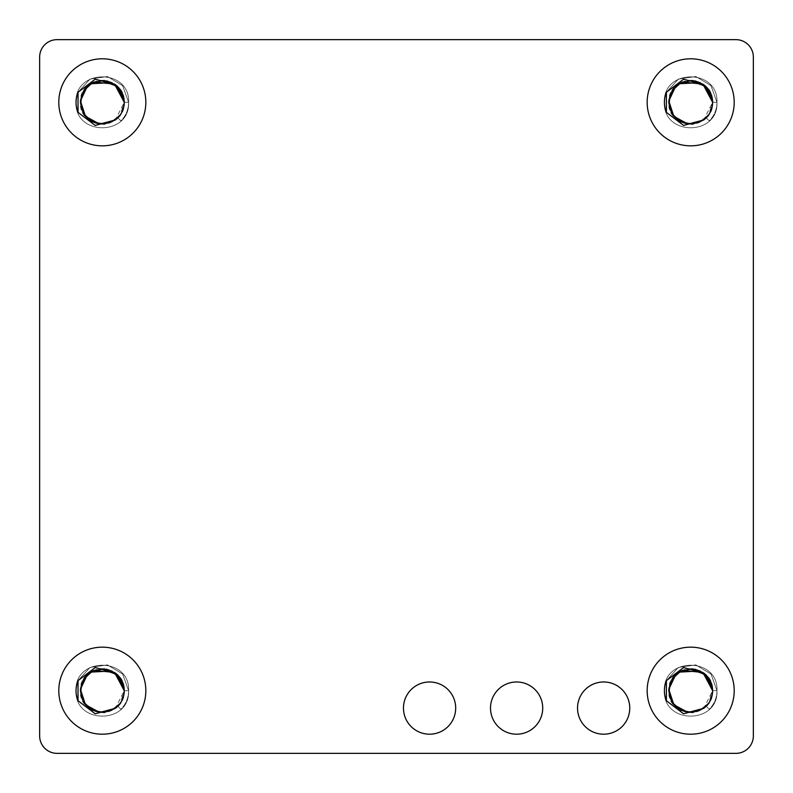 <?xml version="1.0" encoding="UTF-8"?>
<svg xmlns="http://www.w3.org/2000/svg" width="793" height="793" viewBox="0 0 793 793"><rect width="100%" height="100%" fill="white"/><g stroke="black" fill="none" stroke-linecap="round" stroke-linejoin="round"><path stroke-width="0.59" stroke-dasharray="3.96 2.97" d="M57.056 753.35L735.944 753.35A17.406 17.406 0 0 0 753.35 735.944L753.35 57.056A17.406 17.406 0 0 0 735.944 39.65L57.056 39.65A17.406 17.406 0 0 0 39.65 57.056L39.65 735.944A17.406 17.406 0 0 0 57.056 753.35M145.833 690.683A43.516 43.516 0 0 1 80.559 728.37A43.516 43.516 0 0 1 80.559 652.996A43.516 43.516 0 0 1 145.833 690.683M455.688 708.09A26.11 26.11 0 0 0 416.523 685.479A26.11 26.11 0 0 0 416.523 730.7A26.11 26.11 0 0 0 455.688 708.09M542.719 708.09A26.11 26.11 0 0 0 503.555 685.479A26.11 26.11 0 0 0 503.555 730.7A26.11 26.11 0 0 0 542.719 708.09M629.761 708.09A26.11 26.11 0 0 0 590.587 685.479A26.11 26.11 0 0 0 590.587 730.7A26.11 26.11 0 0 0 629.761 708.09M734.199 690.683A43.516 43.516 0 0 1 668.925 728.37A43.516 43.516 0 0 1 668.925 652.996A43.516 43.516 0 0 1 734.199 690.683M145.833 102.317A43.516 43.516 0 0 1 80.559 140.004A43.516 43.516 0 0 1 80.559 64.63A43.516 43.516 0 0 1 145.833 102.317M734.199 102.317A43.516 43.516 0 0 1 668.925 140.004A43.516 43.516 0 0 1 668.925 64.63A43.516 43.516 0 0 1 734.199 102.317M115.342 673.039L124.253 690.683L115.342 673.039C121.101 677.509 124.075 683.388 124.253 690.683L115.342 708.327M78.031 680.622L89.926 667.498L107.442 664.901L122.637 674.01L128.605 690.683C130.23 724.594 74.403 724.594 76.029 690.683C74.403 656.773 130.23 656.773 128.605 690.683C130.23 724.594 74.403 724.594 76.029 690.683C74.403 656.773 130.23 656.773 128.605 690.683C130.23 724.594 74.403 724.594 76.029 690.683C74.403 656.773 130.23 656.773 128.605 690.683C130.23 724.594 74.403 724.594 76.029 690.683C74.403 656.773 130.23 656.773 128.605 690.683C130.23 724.594 74.403 724.594 76.029 690.683C74.403 656.773 130.23 656.773 128.605 690.683C130.23 724.594 74.403 724.594 76.029 690.683C74.403 656.773 130.23 656.773 128.605 690.683C130.23 724.594 74.403 724.594 76.029 690.683C74.403 656.773 130.23 656.773 128.605 690.683C130.23 724.594 74.403 724.594 76.029 690.683C74.403 656.773 130.23 656.773 128.605 690.683C130.23 724.594 74.403 724.594 76.029 690.683C74.403 656.773 130.23 656.773 128.605 690.683C130.23 724.594 74.403 724.594 76.029 690.683C74.403 656.773 130.23 656.773 128.605 690.683C130.23 724.594 74.403 724.594 76.029 690.683C74.403 656.773 130.23 656.773 128.605 690.683C130.23 724.594 74.403 724.594 76.029 690.683C74.403 656.773 130.23 656.773 128.605 690.683C130.23 724.594 74.403 724.594 76.029 690.683C74.403 656.773 130.23 656.773 128.605 690.683C130.23 724.594 74.403 724.594 76.029 690.683C74.403 656.773 130.23 656.773 128.605 690.683C130.23 724.594 74.403 724.594 76.029 690.683C74.403 656.773 130.23 656.773 128.605 690.683C130.23 724.594 74.403 724.594 76.029 690.683C74.403 656.773 130.23 656.773 128.605 690.683C130.23 724.594 74.403 724.594 76.029 690.683C74.403 656.773 130.23 656.773 128.605 690.683C130.23 724.594 74.403 724.594 76.029 690.683C74.403 656.773 130.23 656.773 128.605 690.683C130.23 724.594 74.403 724.594 76.029 690.683C74.403 656.773 130.23 656.773 128.605 690.683C130.23 724.594 74.403 724.594 76.029 690.683C74.403 656.773 130.23 656.773 128.605 690.683C130.23 724.594 74.403 724.594 76.029 690.683C74.403 656.773 130.23 656.773 128.605 690.683C130.23 724.594 74.403 724.594 76.029 690.683C74.403 656.773 130.23 656.773 128.605 690.683C130.23 724.594 74.403 724.594 76.029 690.683C74.403 656.773 130.23 656.773 128.605 690.683C130.23 724.594 74.403 724.594 76.029 690.683C74.403 656.773 130.23 656.773 128.605 690.683C130.23 724.594 74.403 724.594 76.029 690.683C74.403 656.773 130.23 656.773 128.605 690.683C130.23 724.594 74.403 724.594 76.029 690.683C74.403 656.773 130.23 656.773 128.605 690.683C130.23 724.594 74.403 724.594 76.029 690.683C74.403 656.773 130.23 656.773 128.605 690.683C130.23 724.594 74.403 724.594 76.029 690.683C74.403 656.773 130.23 656.773 128.605 690.683C130.23 724.594 74.403 724.594 76.029 690.683C74.403 656.773 130.23 656.773 128.605 690.683C130.23 724.594 74.403 724.594 76.029 690.683C74.403 656.773 130.23 656.773 128.605 690.683C130.23 724.594 74.403 724.594 76.029 690.683C74.403 656.773 130.23 656.773 128.605 690.683C130.23 724.594 74.403 724.594 76.029 690.683C74.403 656.773 130.23 656.773 128.605 690.683C130.23 724.594 74.403 724.594 76.029 690.683C74.403 656.773 130.23 656.773 128.605 690.683C130.23 724.594 74.403 724.594 76.029 690.683C74.403 656.773 130.23 656.773 128.605 690.683C130.23 724.594 74.403 724.594 76.029 690.683C74.403 656.773 130.23 656.773 128.605 690.683C130.23 724.594 74.403 724.594 76.029 690.683C74.403 656.773 130.23 656.773 128.605 690.683C130.23 724.594 74.403 724.594 76.029 690.683C74.403 656.773 130.23 656.773 128.605 690.683C130.23 724.594 74.403 724.594 76.029 690.683C74.403 656.773 130.23 656.773 128.605 690.683C128.496 697.899 125.928 704.095 120.903 709.269L117.572 705.939L120.903 709.269C125.928 704.095 128.496 697.899 128.605 690.683L123.886 690.683L128.605 690.683L123.886 690.683L128.605 690.683L123.886 690.683L128.605 690.683L123.886 690.683L128.605 690.683L123.886 690.683L128.605 690.683L123.886 690.683L128.605 690.683L123.886 690.683L128.605 690.683L123.886 690.683L128.605 690.683L123.886 690.683L128.605 690.683L123.886 690.683L128.605 690.683L123.886 690.683L128.605 690.683L123.886 690.683L128.605 690.683L123.886 690.683L128.605 690.683L123.886 690.683L128.605 690.683L123.886 690.683L128.605 690.683L123.886 690.683L128.605 690.683L123.886 690.683L128.605 690.683L123.886 690.683L128.605 690.683L123.886 690.683L128.605 690.683L123.886 690.683L128.605 690.683L122.637 674.01L107.442 664.901L89.926 667.498L78.031 680.622M703.708 673.039L712.62 690.683L703.708 673.039C709.467 677.509 712.441 683.388 712.62 690.683L703.708 708.327M666.398 680.622L678.293 667.498L695.808 664.901L711.004 674.01L716.971 690.683C718.597 724.594 662.77 724.594 664.395 690.683C662.77 656.773 718.597 656.773 716.971 690.683C718.597 724.594 662.77 724.594 664.395 690.683C662.77 656.773 718.597 656.773 716.971 690.683C718.597 724.594 662.77 724.594 664.395 690.683C662.77 656.773 718.597 656.773 716.971 690.683C718.597 724.594 662.77 724.594 664.395 690.683C662.77 656.773 718.597 656.773 716.971 690.683C718.597 724.594 662.77 724.594 664.395 690.683C662.77 656.773 718.597 656.773 716.971 690.683C718.597 724.594 662.77 724.594 664.395 690.683C662.77 656.773 718.597 656.773 716.971 690.683C718.597 724.594 662.77 724.594 664.395 690.683C662.77 656.773 718.597 656.773 716.971 690.683C718.597 724.594 662.77 724.594 664.395 690.683C662.77 656.773 718.597 656.773 716.971 690.683C718.597 724.594 662.77 724.594 664.395 690.683C662.77 656.773 718.597 656.773 716.971 690.683C718.597 724.594 662.77 724.594 664.395 690.683C662.77 656.773 718.597 656.773 716.971 690.683C718.597 724.594 662.77 724.594 664.395 690.683C662.77 656.773 718.597 656.773 716.971 690.683C718.597 724.594 662.77 724.594 664.395 690.683C662.77 656.773 718.597 656.773 716.971 690.683C718.597 724.594 662.77 724.594 664.395 690.683C662.77 656.773 718.597 656.773 716.971 690.683C718.597 724.594 662.77 724.594 664.395 690.683C662.77 656.773 718.597 656.773 716.971 690.683C718.597 724.594 662.77 724.594 664.395 690.683C662.77 656.773 718.597 656.773 716.971 690.683C718.597 724.594 662.77 724.594 664.395 690.683C662.77 656.773 718.597 656.773 716.971 690.683C718.597 724.594 662.77 724.594 664.395 690.683C662.77 656.773 718.597 656.773 716.971 690.683C718.597 724.594 662.77 724.594 664.395 690.683C662.77 656.773 718.597 656.773 716.971 690.683C718.597 724.594 662.77 724.594 664.395 690.683C662.77 656.773 718.597 656.773 716.971 690.683C718.597 724.594 662.77 724.594 664.395 690.683C662.77 656.773 718.597 656.773 716.971 690.683C718.597 724.594 662.77 724.594 664.395 690.683C662.77 656.773 718.597 656.773 716.971 690.683C718.597 724.594 662.77 724.594 664.395 690.683C662.77 656.773 718.597 656.773 716.971 690.683C718.597 724.594 662.77 724.594 664.395 690.683C662.77 656.773 718.597 656.773 716.971 690.683C718.597 724.594 662.77 724.594 664.395 690.683C662.77 656.773 718.597 656.773 716.971 690.683C718.597 724.594 662.77 724.594 664.395 690.683C662.77 656.773 718.597 656.773 716.971 690.683C718.597 724.594 662.77 724.594 664.395 690.683C662.77 656.773 718.597 656.773 716.971 690.683C718.597 724.594 662.77 724.594 664.395 690.683C662.77 656.773 718.597 656.773 716.971 690.683C718.597 724.594 662.77 724.594 664.395 690.683C662.77 656.773 718.597 656.773 716.971 690.683C718.597 724.594 662.77 724.594 664.395 690.683C662.77 656.773 718.597 656.773 716.971 690.683C718.597 724.594 662.77 724.594 664.395 690.683C662.77 656.773 718.597 656.773 716.971 690.683C718.597 724.594 662.77 724.594 664.395 690.683C662.77 656.773 718.597 656.773 716.971 690.683C718.597 724.594 662.77 724.594 664.395 690.683C662.77 656.773 718.597 656.773 716.971 690.683C718.597 724.594 662.77 724.594 664.395 690.683C662.77 656.773 718.597 656.773 716.971 690.683C718.597 724.594 662.77 724.594 664.395 690.683C662.77 656.773 718.597 656.773 716.971 690.683C718.597 724.594 662.77 724.594 664.395 690.683C662.77 656.773 718.597 656.773 716.971 690.683C718.597 724.594 662.77 724.594 664.395 690.683C662.77 656.773 718.597 656.773 716.971 690.683C718.597 724.594 662.77 724.594 664.395 690.683C662.77 656.773 718.597 656.773 716.971 690.683C718.597 724.594 662.77 724.594 664.395 690.683C662.77 656.773 718.597 656.773 716.971 690.683C716.862 697.899 714.295 704.095 709.269 709.269L705.939 705.939L709.269 709.269C714.295 704.095 716.862 697.899 716.971 690.683L712.253 690.683L716.971 690.683L712.253 690.683L716.971 690.683L712.253 690.683L716.971 690.683L712.253 690.683L716.971 690.683L712.253 690.683L716.971 690.683L712.253 690.683L716.971 690.683L712.253 690.683L716.971 690.683L712.253 690.683L716.971 690.683L712.253 690.683L716.971 690.683L712.253 690.683L716.971 690.683L712.253 690.683L716.971 690.683L712.253 690.683L716.971 690.683L712.253 690.683L716.971 690.683L712.253 690.683L716.971 690.683L712.253 690.683L716.971 690.683L712.253 690.683L716.971 690.683L712.263 690.683L716.971 690.683L712.263 690.683L716.971 690.683L712.263 690.683L716.971 690.683L712.263 690.683L716.971 690.683L711.004 674.01L695.808 664.901L678.293 667.498L666.398 680.622M115.342 84.673L124.253 102.317L115.342 84.673C121.101 89.143 124.075 95.021 124.253 102.317L115.342 119.961M78.031 92.256L89.926 79.131L107.442 76.534L122.637 85.644L128.605 102.317C130.23 136.227 74.403 136.227 76.029 102.317C74.403 68.406 130.23 68.406 128.605 102.317C130.23 136.227 74.403 136.227 76.029 102.317C74.403 68.406 130.23 68.406 128.605 102.317C130.23 136.227 74.403 136.227 76.029 102.317C74.403 68.406 130.23 68.406 128.605 102.317C130.23 136.227 74.403 136.227 76.029 102.317C74.403 68.406 130.23 68.406 128.605 102.317C130.23 136.227 74.403 136.227 76.029 102.317C74.403 68.406 130.23 68.406 128.605 102.317C130.23 136.227 74.403 136.227 76.029 102.317C74.403 68.406 130.23 68.406 128.605 102.317C130.23 136.227 74.403 136.227 76.029 102.317C74.403 68.406 130.23 68.406 128.605 102.317C130.23 136.227 74.403 136.227 76.029 102.317C74.403 68.406 130.23 68.406 128.605 102.317C130.23 136.227 74.403 136.227 76.029 102.317C74.403 68.406 130.23 68.406 128.605 102.317C130.23 136.227 74.403 136.227 76.029 102.317C74.403 68.406 130.23 68.406 128.605 102.317C130.23 136.227 74.403 136.227 76.029 102.317C74.403 68.406 130.23 68.406 128.605 102.317C130.23 136.227 74.403 136.227 76.029 102.317C74.403 68.406 130.23 68.406 128.605 102.317C130.23 136.227 74.403 136.227 76.029 102.317C74.403 68.406 130.23 68.406 128.605 102.317C130.23 136.227 74.403 136.227 76.029 102.317C74.403 68.406 130.23 68.406 128.605 102.317C130.23 136.227 74.403 136.227 76.029 102.317C74.403 68.406 130.23 68.406 128.605 102.317C130.23 136.227 74.403 136.227 76.029 102.317C74.403 68.406 130.23 68.406 128.605 102.317C130.23 136.227 74.403 136.227 76.029 102.317C74.403 68.406 130.23 68.406 128.605 102.317C130.23 136.227 74.403 136.227 76.029 102.317C74.403 68.406 130.23 68.406 128.605 102.317C130.23 136.227 74.403 136.227 76.029 102.317C74.403 68.406 130.23 68.406 128.605 102.317C130.23 136.227 74.403 136.227 76.029 102.317C74.403 68.406 130.23 68.406 128.605 102.317C130.23 136.227 74.403 136.227 76.029 102.317C74.403 68.406 130.23 68.406 128.605 102.317C130.23 136.227 74.403 136.227 76.029 102.317C74.403 68.406 130.23 68.406 128.605 102.317C130.23 136.227 74.403 136.227 76.029 102.317C74.403 68.406 130.23 68.406 128.605 102.317C130.23 136.227 74.403 136.227 76.029 102.317C74.403 68.406 130.23 68.406 128.605 102.317C130.23 136.227 74.403 136.227 76.029 102.317C74.403 68.406 130.23 68.406 128.605 102.317C130.23 136.227 74.403 136.227 76.029 102.317C74.403 68.406 130.23 68.406 128.605 102.317C130.23 136.227 74.403 136.227 76.029 102.317C74.403 68.406 130.23 68.406 128.605 102.317C130.23 136.227 74.403 136.227 76.029 102.317C74.403 68.406 130.23 68.406 128.605 102.317C130.23 136.227 74.403 136.227 76.029 102.317C74.403 68.406 130.23 68.406 128.605 102.317C130.23 136.227 74.403 136.227 76.029 102.317C74.403 68.406 130.23 68.406 128.605 102.317C130.23 136.227 74.403 136.227 76.029 102.317C74.403 68.406 130.23 68.406 128.605 102.317C130.23 136.227 74.403 136.227 76.029 102.317C74.403 68.406 130.23 68.406 128.605 102.317C130.23 136.227 74.403 136.227 76.029 102.317C74.403 68.406 130.23 68.406 128.605 102.317C130.23 136.227 74.403 136.227 76.029 102.317C74.403 68.406 130.23 68.406 128.605 102.317C130.23 136.227 74.403 136.227 76.029 102.317C74.403 68.406 130.23 68.406 128.605 102.317C130.23 136.227 74.403 136.227 76.029 102.317C74.403 68.406 130.23 68.406 128.605 102.317C130.23 136.227 74.403 136.227 76.029 102.317C74.403 68.406 130.23 68.406 128.605 102.317C130.23 136.227 74.403 136.227 76.029 102.317C74.403 68.406 130.23 68.406 128.605 102.317C128.496 109.533 125.928 115.728 120.903 120.903L117.572 117.572L120.903 120.903C125.928 115.728 128.496 109.533 128.605 102.317L123.886 102.317L128.605 102.317L123.886 102.317L128.605 102.317L123.886 102.317L128.605 102.317L123.886 102.317L128.605 102.317L123.886 102.317L128.605 102.317L123.886 102.317L128.605 102.317L123.886 102.317L128.605 102.317L123.886 102.317L128.605 102.317L123.886 102.317L128.605 102.317L123.886 102.317L128.605 102.317L123.886 102.317L128.605 102.317L123.886 102.317L128.605 102.317L123.886 102.317L128.605 102.317L123.886 102.317L128.605 102.317L123.886 102.317L128.605 102.317L123.886 102.317L128.605 102.317L123.886 102.317L128.605 102.317L123.886 102.317L128.605 102.317L123.886 102.317L128.605 102.317L123.886 102.317L128.605 102.317L122.637 85.644L107.442 76.534L89.926 79.131L78.031 92.256M703.708 84.673L712.62 102.317L703.708 84.673C709.467 89.143 712.441 95.021 712.62 102.317L703.708 119.961M666.398 92.256L678.293 79.131L695.808 76.534L711.004 85.644L716.971 102.317C718.597 136.227 662.77 136.227 664.395 102.317C662.77 68.406 718.597 68.406 716.971 102.317C718.597 136.227 662.77 136.227 664.395 102.317C662.77 68.406 718.597 68.406 716.971 102.317C718.597 136.227 662.77 136.227 664.395 102.317C662.77 68.406 718.597 68.406 716.971 102.317C718.597 136.227 662.77 136.227 664.395 102.317C662.77 68.406 718.597 68.406 716.971 102.317C718.597 136.227 662.77 136.227 664.395 102.317C662.77 68.406 718.597 68.406 716.971 102.317C718.597 136.227 662.77 136.227 664.395 102.317C662.77 68.406 718.597 68.406 716.971 102.317C718.597 136.227 662.77 136.227 664.395 102.317C662.77 68.406 718.597 68.406 716.971 102.317C718.597 136.227 662.77 136.227 664.395 102.317C662.77 68.406 718.597 68.406 716.971 102.317C718.597 136.227 662.77 136.227 664.395 102.317C662.77 68.406 718.597 68.406 716.971 102.317C718.597 136.227 662.77 136.227 664.395 102.317C662.77 68.406 718.597 68.406 716.971 102.317C718.597 136.227 662.77 136.227 664.395 102.317C662.77 68.406 718.597 68.406 716.971 102.317C718.597 136.227 662.77 136.227 664.395 102.317C662.77 68.406 718.597 68.406 716.971 102.317C718.597 136.227 662.77 136.227 664.395 102.317C662.77 68.406 718.597 68.406 716.971 102.317C718.597 136.227 662.77 136.227 664.395 102.317C662.77 68.406 718.597 68.406 716.971 102.317C718.597 136.227 662.77 136.227 664.395 102.317C662.77 68.406 718.597 68.406 716.971 102.317C718.597 136.227 662.77 136.227 664.395 102.317C662.77 68.406 718.597 68.406 716.971 102.317C718.597 136.227 662.77 136.227 664.395 102.317C662.77 68.406 718.597 68.406 716.971 102.317C718.597 136.227 662.77 136.227 664.395 102.317C662.77 68.406 718.597 68.406 716.971 102.317C718.597 136.227 662.77 136.227 664.395 102.317C662.77 68.406 718.597 68.406 716.971 102.317C718.597 136.227 662.77 136.227 664.395 102.317C662.77 68.406 718.597 68.406 716.971 102.317C718.597 136.227 662.77 136.227 664.395 102.317C662.77 68.406 718.597 68.406 716.971 102.317C718.597 136.227 662.77 136.227 664.395 102.317C662.77 68.406 718.597 68.406 716.971 102.317C718.597 136.227 662.77 136.227 664.395 102.317C662.77 68.406 718.597 68.406 716.971 102.317C718.597 136.227 662.77 136.227 664.395 102.317C662.77 68.406 718.597 68.406 716.971 102.317C718.597 136.227 662.77 136.227 664.395 102.317C662.77 68.406 718.597 68.406 716.971 102.317C718.597 136.227 662.77 136.227 664.395 102.317C662.77 68.406 718.597 68.406 716.971 102.317C718.597 136.227 662.77 136.227 664.395 102.317C662.77 68.406 718.597 68.406 716.971 102.317C718.597 136.227 662.77 136.227 664.395 102.317C662.77 68.406 718.597 68.406 716.971 102.317C718.597 136.227 662.77 136.227 664.395 102.317C662.77 68.406 718.597 68.406 716.971 102.317C718.597 136.227 662.77 136.227 664.395 102.317C662.77 68.406 718.597 68.406 716.971 102.317C718.597 136.227 662.77 136.227 664.395 102.317C662.77 68.406 718.597 68.406 716.971 102.317C718.597 136.227 662.77 136.227 664.395 102.317C662.77 68.406 718.597 68.406 716.971 102.317C718.597 136.227 662.77 136.227 664.395 102.317C662.77 68.406 718.597 68.406 716.971 102.317C718.597 136.227 662.77 136.227 664.395 102.317C662.77 68.406 718.597 68.406 716.971 102.317C718.597 136.227 662.77 136.227 664.395 102.317C662.77 68.406 718.597 68.406 716.971 102.317C718.597 136.227 662.77 136.227 664.395 102.317C662.77 68.406 718.597 68.406 716.971 102.317C718.597 136.227 662.77 136.227 664.395 102.317C662.77 68.406 718.597 68.406 716.971 102.317C718.597 136.227 662.77 136.227 664.395 102.317C662.77 68.406 718.597 68.406 716.971 102.317C716.862 109.533 714.295 115.728 709.269 120.903L705.939 117.572L709.269 120.903C714.295 115.728 716.862 109.533 716.971 102.317L712.253 102.317L716.971 102.317L712.253 102.317L716.971 102.317L712.253 102.317L716.971 102.317L712.253 102.317L716.971 102.317L712.253 102.317L716.971 102.317L712.253 102.317L716.971 102.317L712.253 102.317L716.971 102.317L712.253 102.317L716.971 102.317L712.253 102.317L716.971 102.317L712.253 102.317L716.971 102.317L712.253 102.317L716.971 102.317L712.253 102.317L716.971 102.317L712.253 102.317L716.971 102.317L712.253 102.317L716.971 102.317L712.253 102.317L716.971 102.317L712.253 102.317L716.971 102.317L712.263 102.317L716.971 102.317L712.263 102.317L716.971 102.317L712.263 102.317L716.971 102.317L712.263 102.317L716.971 102.317L711.004 85.644L695.808 76.534L678.293 79.131L666.398 92.256M87.329 674.665L90.6 672.137M111.863 670.937L115.272 672.989M124.223 689.712L124.253 690.683C125.601 719.142 78.705 718.874 80.38 690.425C79.35 662.284 125.611 662.551 124.253 690.683L121.121 701.964L112.636 710.032L101.207 712.59L90.095 708.902L82.472 700.021L80.499 688.473L84.742 677.559L94 670.392M675.695 674.665L678.967 672.137M700.229 670.937L703.639 672.989M712.59 689.712L712.62 690.683C713.968 719.142 667.072 718.874 668.747 690.425C667.716 662.284 713.978 662.551 712.62 690.683L709.487 701.964L701.002 710.032L689.573 712.59L678.461 708.902L670.838 700.021L668.866 688.473L673.108 677.559L682.367 670.392M87.329 86.298L90.6 83.771M111.863 82.571L115.272 84.623M124.223 101.345L124.253 102.317C125.601 130.776 78.705 130.508 80.38 102.059C79.35 73.918 125.611 74.185 124.253 102.317L121.121 113.597L112.636 121.666L101.207 124.223L90.095 120.536L82.472 111.654L80.499 100.106L84.742 89.193L94 82.026M675.695 86.298L678.967 83.771M700.229 82.571L703.639 84.623M712.59 101.345L712.62 102.317C713.968 130.776 667.072 130.508 668.747 102.059C667.716 73.918 713.978 74.185 712.62 102.317L709.487 113.597L701.002 121.666L689.573 124.223L678.461 120.536L670.838 111.654L668.866 100.106L673.108 89.193L682.367 82.026M106.54 669.163L93.386 670.65L83.483 679.442L80.45 692.339L85.386 704.62L96.488 711.827L109.721 711.331L120.258 703.302L124.253 690.683A21.936 21.936 0 0 0 91.354 671.691A21.936 21.936 0 0 0 91.354 709.676A21.936 21.936 0 0 0 124.253 690.683L120.655 702.707L111.06 710.796L98.6 712.302L87.349 706.722L81.015 695.887L81.649 683.348L89.054 673.217L100.8 668.806M694.906 669.163L681.752 670.65L671.849 679.442L668.816 692.339L673.753 704.62L684.855 711.827L698.088 711.331L708.625 703.302L712.62 690.683A21.936 21.936 0 0 0 679.72 671.691A21.936 21.936 0 0 0 679.72 709.676A21.936 21.936 0 0 0 712.62 690.683L709.021 702.707L699.426 710.796L686.966 712.302L675.725 706.722L669.381 695.887L670.016 683.348L677.42 673.217L689.167 668.806M106.54 80.797L93.386 82.284L83.483 91.076L80.45 103.972L85.386 116.254L96.488 123.46L109.721 122.965L120.258 114.935L124.253 102.317A21.936 21.936 0 0 0 91.354 83.324A21.936 21.936 0 0 0 91.354 121.309A21.936 21.936 0 0 0 124.253 102.317L120.655 114.341L111.06 122.429L98.6 123.936L87.349 118.355L81.015 107.521L81.649 94.982L89.054 84.851L100.8 80.44M694.906 80.797L681.752 82.284L671.849 91.076L668.816 103.972L673.753 116.254L684.855 123.46L698.088 122.965L708.625 114.935L712.62 102.317A21.936 21.936 0 0 0 679.72 83.324A21.936 21.936 0 0 0 679.72 121.309A21.936 21.936 0 0 0 712.62 102.317L709.021 114.341L699.426 122.429L686.966 123.936L675.725 118.355L669.381 107.521L670.016 94.982L677.42 84.851L689.167 80.44M124.253 690.683C124.164 696.7 122.023 701.874 117.83 706.196C122.023 701.874 124.164 696.7 124.253 690.683M712.62 690.683C712.53 696.7 710.389 701.874 706.196 706.196C710.389 701.874 712.53 696.7 712.62 690.683M124.253 102.317C124.164 108.334 122.023 113.508 117.83 117.83C122.023 113.508 124.164 108.334 124.253 102.317M712.62 102.317C712.53 108.334 710.389 113.508 706.196 117.83C710.389 113.508 712.53 108.334 712.62 102.317"/><path stroke-width="1.19" d="M57.056 753.35L735.944 753.35A17.406 17.406 0 0 0 753.35 735.944L753.35 57.056A17.406 17.406 0 0 0 735.944 39.65L57.056 39.65A17.406 17.406 0 0 0 39.65 57.056L39.65 735.944A17.406 17.406 0 0 0 57.056 753.35M145.833 690.683A43.516 43.516 0 0 0 80.559 652.996A43.516 43.516 0 0 0 80.559 728.37A43.516 43.516 0 0 0 145.833 690.683M455.688 708.09A26.11 26.11 0 0 0 416.523 685.479A26.11 26.11 0 0 0 416.523 730.7A26.11 26.11 0 0 0 455.688 708.09M542.719 708.09A26.11 26.11 0 0 0 503.555 685.479A26.11 26.11 0 0 0 503.555 730.7A26.11 26.11 0 0 0 542.719 708.09M629.761 708.09A26.11 26.11 0 0 0 590.587 685.479A26.11 26.11 0 0 0 590.587 730.7A26.11 26.11 0 0 0 629.761 708.09M734.199 690.683A43.516 43.516 0 0 0 668.925 652.996A43.516 43.516 0 0 0 668.925 728.37A43.516 43.516 0 0 0 734.199 690.683M145.833 102.317A43.516 43.516 0 0 0 80.559 64.63A43.516 43.516 0 0 0 80.559 140.004A43.516 43.516 0 0 0 145.833 102.317M734.199 102.317A43.516 43.516 0 0 0 668.925 64.63A43.516 43.516 0 0 0 668.925 140.004A43.516 43.516 0 0 0 734.199 102.317M100.8 668.806L117.285 674.645L124.253 690.683A21.936 21.936 0 0 0 115.342 673.039L95.229 667.577L78.031 680.622C75.375 687.333 75.375 694.034 78.031 700.744L95.229 713.789L115.342 708.327A21.936 21.936 0 0 0 124.253 690.683L114.539 672.464L94 670.392M689.167 668.806L705.651 674.645L712.62 690.683A21.936 21.936 0 0 0 703.708 673.039L683.596 667.577L666.398 680.622C663.741 687.333 663.741 694.034 666.398 700.744L683.596 713.789L703.708 708.327A21.936 21.936 0 0 0 712.62 690.683L702.905 672.464L682.367 670.392M100.8 80.44L117.285 86.278L124.253 102.317A21.936 21.936 0 0 0 115.342 84.673L95.229 79.211L78.031 92.256C75.375 98.966 75.375 105.667 78.031 112.378L95.229 125.423L115.342 119.961A21.936 21.936 0 0 0 124.253 102.317L114.539 84.098L94 82.026M689.167 80.44L705.651 86.278L712.62 102.317A21.936 21.936 0 0 0 703.708 84.673L683.596 79.211L666.398 92.256C663.741 98.966 663.741 105.667 666.398 112.378L683.596 125.423L703.708 119.961A21.936 21.936 0 0 0 712.62 102.317L702.905 84.098L682.367 82.026M78.031 700.744L78.031 680.622M87.329 674.665L80.43 689.315L85.456 704.709L99.68 712.461L115.342 708.327L104.161 712.54L92.434 710.26L83.642 702.182L80.38 690.683L83.642 679.185L92.434 671.106L104.161 668.826L115.272 672.989M666.398 700.744L666.398 680.622M675.695 674.665L668.796 689.315L673.822 704.709L688.046 712.461L703.708 708.327L692.527 712.54L680.8 710.26L672.008 702.182L668.747 690.683L672.008 679.185L680.8 671.106L692.527 668.826L703.639 672.989M78.031 112.378L78.031 92.256M87.329 86.298L80.43 100.949L85.456 116.343L99.68 124.095L115.342 119.961L104.161 124.174L92.434 121.894L83.642 113.815L80.38 102.317L83.642 90.818L92.434 82.74L104.161 80.46L115.272 84.623M666.398 112.378L666.398 92.256M675.695 86.298L668.796 100.949L673.822 116.343L688.046 124.095L703.708 119.961L692.527 124.174L680.8 121.894L672.008 113.815L668.747 102.317L672.008 90.818L680.8 82.74L692.527 80.46L703.639 84.623M90.6 672.137L111.863 670.937M678.967 672.137L700.229 670.937M90.6 83.771L111.863 82.571M678.967 83.771L700.229 82.571M106.54 669.163L118.94 676.37L124.223 689.712M694.906 669.163L707.306 676.37L712.59 689.712M106.54 80.797L118.94 88.003L124.223 101.345M694.906 80.797L707.306 88.003L712.59 101.345"/></g></svg>
